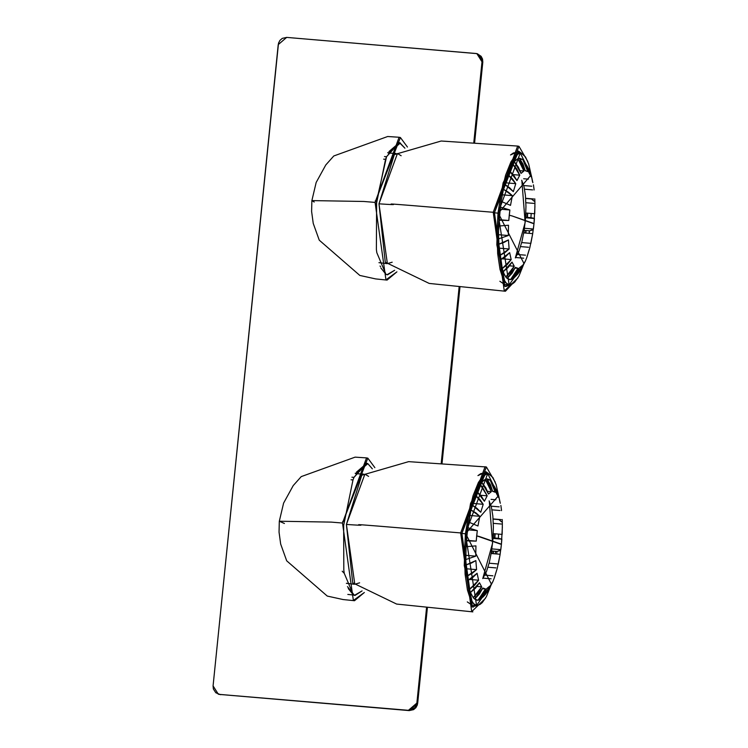 <?xml version="1.0" encoding="UTF-8"?>
<svg xmlns="http://www.w3.org/2000/svg" width="748" height="748" viewBox="0 0 748 748"><rect width="100%" height="100%" fill="white"/><g stroke="black" fill="none" stroke-linecap="round" stroke-linejoin="round"><path stroke-width="1.12" d="M219.042 694.378L409.221 710.6L417.665 703.363L427.435 607.217L417.365 704.887L415.935 707.627L413.607 709.628L409.221 710.6L219.921 694.434L218.248 694.097L213.077 685.907L278.219 44.637L286.662 37.4L476.841 53.622L482.002 61.813L473.736 143.167L482.002 61.813L481.731 58.746L480.328 56.044L476.635 53.557L286.662 37.4L282.276 38.372L279.948 40.373L278.518 43.113L213.077 685.907L213.358 688.973L215.807 692.751L219.921 694.434L408.427 710.32L411.409 709.964L415.131 707.356L416.87 703.083L426.612 607.133L416.87 703.083L408.427 710.32L409.221 710.6L218.893 694.331M441.17 463.797L459.179 286.503L441.17 463.797M477.439 53.837L481.132 56.324L482.535 59.027L482.806 62.093L474.569 143.223L482.806 62.093L477.645 53.903M460.001 286.587L441.993 463.854L460.001 286.587M482.002 61.813L482.806 62.093L482.002 61.813M417.665 703.363L416.87 703.083L417.665 703.363M220.725 694.714L219.921 694.434L220.725 694.714M344.248 573.295L343.828 570.238L344.248 573.314L353.411 595.006L354.421 595.361L353.411 594.978L348.269 588.564L353.411 594.978L344.248 573.314L343.828 570.238L344.248 573.295M342.201 571.229L344.239 573.277M347.998 587.302L354.421 595.324L353.411 595.006L354.421 595.324L347.483 586.656M347.82 594.426L353.411 595.006M351.934 477.196L353.991 477.355L352.991 479.917L353.991 477.383L366.791 463.274L356.357 472.231L366.791 463.302L367.801 463.648L365.398 463.18L367.801 463.648L356.235 473.606L355.665 473.419M352.991 479.917L351.046 479.786L352.991 479.917L343.65 525.489L353 479.935M343.659 525.498L343.818 570.256L343.65 525.498M364.351 592.491L354.505 600.719L353.374 600.466L342.509 523.039L331.177 522.104L279.313 521.234L331.177 522.104L342.509 523.039L366.539 457.898L367.829 458.159L374.87 467.659L367.829 458.159L342.509 523.039L353.374 600.466L364.351 592.491M284.427 523.488L279.313 521.234L283.595 503.114L293.216 485.602L301.229 476.607L355.113 457.14L366.539 457.898M354.991 595.445L362.069 590.911L354.421 595.361M372.354 468.837L367.801 463.62L372.354 468.837M366.053 463.171L353.991 477.355M355.178 473.241L356.235 473.606L367.801 463.648L366.791 463.302M342.668 521.524L344.052 521.524M494.877 538.008L495.148 533.801L494.877 538.008M483.105 473.222L480.842 473.596L477.944 475.606L483.105 473.222L487.696 473.615L465.424 533.763L470.548 503.479L485.424 473.989L487.696 473.615L498.626 495.662M461.853 533.464L465.424 533.763L476.579 605.497L472.334 602.869L464.256 565.423L465.424 533.763L461.853 533.464M493.521 533.67L493.25 537.877L498.346 538.308L493.25 537.877L493.521 533.67M500.805 549.658L501.412 544.422L500.599 543.88L479.477 536.559L476.682 535.849L476.224 541.131L466.443 540.851L467.023 534.25L470.894 509.902L475.139 494.998L480.094 484.461L483.479 480.44L486.826 478.907L490.492 484.769L492.623 491.343L495.298 492.268L492.623 491.343L486.826 478.907L485.274 479.309L491.352 491.67L488.481 494.035L481.684 482.273L480.094 484.461L487.191 495.812L484.395 501.244L476.607 491.24L475.139 494.998L483.208 504.302L480.768 512.258L472.091 504.947L470.894 509.902L479.795 516.298L477.953 526.003L468.594 522.039L467.781 527.714L477.289 530.622L476.682 535.849L501.412 544.422L501.871 539.14L498.346 538.308L498.607 534.1L498.346 538.308L501.871 539.14M502.16 534.399L502.347 524.114L502.16 534.399M501.235 521.468L498.935 519.617L501.497 521.786M501.525 510.622L501.45 509.64M500.309 503.301L498.72 495.989M494.905 487.453L497.261 491.745L498.626 497.551L491.539 481.488L490.164 480.066L495.298 492.268L493.502 485.779L490.164 480.066L494.774 487.116L496.41 493.418L498.626 497.551L497.27 491.763L494.905 487.453M485.471 588.938L482.797 588.012L479.365 594.062L474.615 599.092L473.25 597.671L478.14 592.725L481.684 586.853L479.477 582.729L475.606 588.078L470.483 592.51L469.435 589.405L474.671 585.207L478.617 580.205L477.084 573.277L472.904 577.381L467.509 580.747L466.883 576.269L472.362 573.258L476.57 569.63L475.859 560.579L471.521 563.02L466.004 564.955L465.854 559.532L475.747 556.166L475.934 545.881L466.088 546.685L466.443 540.851L466.088 546.685L475.934 545.881L475.747 556.166L465.854 559.532L466.004 564.955L475.859 560.579L476.57 569.63L466.883 576.269L467.509 580.747L477.084 573.277L478.617 580.205L469.435 589.405L470.483 592.51L479.477 582.729L481.684 586.853L473.25 597.671L474.615 599.092L482.797 588.012L485.471 588.938L477.963 600.242L479.515 599.84L486.742 588.611L489.613 586.245L485.143 594.754L483.105 596.885L488.547 589.237L489.613 586.245L486.742 588.611L481.834 597.428L479.515 599.84L477.963 600.242L482.423 595.071L485.471 588.938L482.488 588.732M488.145 590.677L490.632 585.404M494.344 577.849L497.009 569.191M498.243 564.273L500.141 554.268L497.205 568.564M500.487 550.21L497.009 551.444L496.663 553.978L497.009 551.444L499.758 550.687M498.589 495.55L496.092 484.545L492.932 477.57L489.042 474.139L486.92 473.923L482.563 476.495L478.383 482.497L473.063 495.7L468.276 515.718L465.752 533.81L491.464 584.263M498.598 495.597L465.424 533.763L464.555 552.361L465.088 574.23L467.453 590.088L470.165 598.484L473.727 603.795L475.747 605.02L477.869 605.226L480.048 604.421L482.226 602.664L486.406 596.661L491.716 583.459M499.197 554.193L491.174 553.511L499.197 554.193M497.14 563.889L489.117 563.207L497.14 563.889M496.775 569.78L494.166 578.298M495.999 567.9L487.976 567.227L495.999 567.9M492.913 575.81L484.891 575.137L492.913 575.81M490.136 586.002L492.904 581.542L488.21 590.565M491.118 578.812L483.096 578.139L491.118 578.812M482.338 596.82L483.105 596.885L479.515 599.84L483.105 596.885L482.338 596.82M476.607 600.13L477.963 600.242L474.615 599.092L477.963 600.242L476.607 600.13M481.684 586.853L476.981 586.46L481.684 586.853M478.617 580.205L469.856 579.466L478.617 580.205M476.57 569.63L466.2 568.751L476.57 569.63M475.747 556.166L465.845 555.334L475.747 556.166M466.443 540.851L476.224 541.131L466.481 540.308L476.224 541.131L477.289 530.622L467.519 529.799L477.289 530.622L467.781 527.714L466.443 540.851M491.885 548.901L499.907 549.584L491.885 548.901M491.567 553.548L491.913 551.014L497.009 551.444L491.586 550.986M486.826 478.907L490.164 480.066L487.556 479.851L490.164 480.066L487.481 478.907M498.925 519.421L493.839 519.187L498.935 519.617M473.25 597.671L470.483 592.51L473.25 597.671M469.435 589.405L467.509 580.747L469.435 589.405M466.883 576.269L466.004 564.955L466.883 576.269M465.854 559.532L466.088 546.685L465.854 559.532M468.594 522.039L477.953 526.003L479.795 516.298L469.744 515.447L479.795 516.298L475.971 512.932L470.894 509.902L468.594 522.039M472.091 504.947L477.102 508.434L480.768 512.258L483.208 504.302L472.512 503.395L483.208 504.302L479.833 499.374L475.139 494.998L472.091 504.947M476.607 491.24L481.198 495.98L484.395 501.244L487.191 495.812L480.627 495.26L487.191 495.812L482.385 487.023L480.094 484.461L476.607 491.24M481.684 482.273L485.817 487.827L488.481 494.035L491.352 491.67L487.546 491.343L491.352 491.67L487.341 482.095L485.274 479.309L481.684 482.273M492.623 491.343L493.989 491.52M498.757 496.111L499.973 502.45M495.84 499.767L491.081 499.365L495.84 499.767M499.178 506.845L491.155 506.172L499.178 506.845M500.01 510.519L491.988 509.846L500.01 510.519M501.123 519.608L493.1 518.925L501.123 519.608M502.226 519.505L502.347 524.114M501.338 524.03L493.315 523.348L501.338 524.03M493.11 519.14L493.83 518.99M501.282 534.324L493.259 533.642L501.282 534.324M501.01 539.065L492.988 538.392L501.01 539.065M493.231 551.126L492.895 553.66L493.231 551.126M493.558 551.154L493.222 553.688L493.558 551.154M471.997 605.113L467.304 601.906L471.997 605.113L476.579 605.497L491.492 584.216M477.28 600.242L477.963 600.242M494.821 533.773L494.55 537.98L494.821 533.773M489.286 501.179L492.577 543.207L482.759 578.587L486.499 571.5L489.342 562.346L491.548 551.239L492.932 539.121L493.381 527.031L492.848 516.036L491.389 507.05L489.117 500.87M473.26 607.124L472.194 606.89L461.871 533.333L484.695 471.455L488.911 473.886L485.92 471.708L461.871 533.333L460.665 532.922L486.406 466.976L495.26 482.198L486.406 466.976L408.623 461.647L361.77 475.242L346.408 524.451L364.893 474.148L368.596 476.373M495.559 551.323L495.223 553.857M478.112 605.188L472.194 606.89L461.871 533.333M485.48 598.297L471.708 611.621L460.665 532.922L485.087 466.705M472.848 611.873L471.708 611.621L460.665 532.922C292.898 518.916 394.542 527.695 346.408 524.451L352.701 582.823L396.627 604.066L472.848 611.873M359.62 582.842L354.795 584.235L346.408 524.451M384.509 156.566L386.566 156.743L385.566 159.305L386.566 156.743L385.566 159.305L383.621 159.156L385.566 159.277L376.225 204.858L376.637 200.894L375.234 200.894M387.745 152.601L388.801 152.975L400.367 143.018L399.357 142.672L388.923 151.601L399.871 142.784L404.93 148.198L399.357 142.634L400.367 143.018L388.801 152.975L388.231 152.788M399.357 142.634L397.964 142.55L399.357 142.634L386.557 156.725L398.619 142.531M385.987 274.348L386.987 274.694L385.987 274.348L380.835 267.934L385.987 274.348L386.987 274.694L385.987 274.348M380.573 266.662L380.049 266.017M376.394 249.608L376.814 252.674L376.394 249.608L376.814 252.674L385.977 274.376L376.814 252.674L376.394 249.608M376.637 200.894L376.384 249.626L376.627 200.894L386.557 156.725M314.207 202.025L311.879 200.595L363.743 201.464L375.075 202.409L399.105 137.258L400.404 137.529L407.436 147.029L400.404 137.529L375.075 202.409L363.743 201.464L311.879 200.595L316.161 182.475L325.782 164.971L333.795 155.967L387.679 136.51L399.105 137.258M396.917 271.851L387.071 280.089L385.949 279.836L375.075 202.409L385.949 279.836L396.917 271.851M387.558 274.815L394.645 270.271L386.987 274.722M514.082 282.707L509.154 284.866L504.9 282.23L496.822 244.783L498 213.133L494.419 212.825L498 213.133L520.262 152.975L515.681 152.592L510.519 154.967L513.409 152.966L515.681 152.592M499.87 281.267L504.563 284.474L499.87 281.267M525.788 233.049L526.125 230.515L525.788 233.049M533.053 229.571L529.575 230.814L529.229 233.339L529.575 230.814L524.479 230.384L529.575 230.814L532.324 230.057M518.046 268.298L510.529 279.612L516.69 271.496L518.046 268.298L515.101 267.99L518.046 268.298L515.372 267.373L516.681 268.121M508.79 220.501L499.01 220.221L498.664 226.046L508.5 225.242L508.313 235.527L498.42 238.902L498.57 244.325L508.434 239.94L509.136 248.991L499.449 255.629L500.085 260.108L509.65 252.637L511.183 259.565L502.002 268.775L503.049 271.87L512.043 262.09L514.259 266.223L505.816 277.031L507.191 278.452L515.372 267.373L511.959 273.385L507.191 278.452L504.367 274.787L500.954 264.717L499.449 255.629L498.439 232.553L500.347 207.074L509.856 209.982L508.79 220.501L509.248 215.218L512.043 215.929L509.248 215.218L509.856 209.982L500.347 207.074L501.16 201.408L499.01 220.221L508.79 220.501L499.056 219.678L508.79 220.501M510.529 279.612L512.081 279.21L519.308 267.971L522.179 265.605L517.71 274.123L513.876 278.078L510.529 279.612L507.191 278.452L509.846 279.612M520.711 270.047L523.198 264.773M526.919 257.209L529.584 248.551M530.809 243.633L532.707 233.638L529.771 247.925M533.371 229.019L533.979 223.792L533.165 223.25L512.043 215.929L533.979 223.792L534.446 218.51L530.912 217.668L531.183 213.461L530.912 217.668L534.194 218.341M534.726 213.76L534.923 203.475L534.726 213.76M533.801 200.838L531.501 198.987L534.053 201.137M534.091 189.992L534.016 189.01M532.875 182.671L531.295 175.359M525.19 170.703L527.864 171.629L527.181 168.337L522.74 159.436L527.321 166.439L528.976 172.788L531.192 176.911L529.855 171.161L527.48 166.813L529.836 171.114L531.192 176.911L524.105 160.848L522.74 159.436L527.864 171.629L525.19 170.703L519.393 158.277L517.84 158.679L523.927 171.03L521.047 173.396L514.25 161.633L512.66 163.821L519.757 175.182L516.971 180.605L509.173 170.609L507.705 174.359L515.774 183.662L513.343 191.628L504.666 184.317L503.469 189.263L512.361 195.658L510.519 205.373L501.16 201.408L510.519 205.373L512.361 195.658L508.575 192.32L503.469 189.263L504.666 184.317L509.64 187.767L513.343 191.628L515.774 183.662L512.427 178.772L507.705 174.359L509.173 170.609L513.745 175.303L516.971 180.605L519.757 175.182L516.933 169.188L512.66 163.821L514.25 161.633L518.355 167.15L521.047 173.396L523.927 171.03L521.636 164.504L517.84 158.679L519.393 158.277L523.039 164.093L525.19 170.703L525.732 170.703L525.18 170.656M531.155 174.92L528.658 163.915L525.498 156.93L521.608 153.499L519.486 153.293L515.129 155.855L510.949 161.858L505.639 175.06L500.842 195.078L498 213.133L503.114 182.839L517.99 153.349L520.262 152.975L531.192 175.023M524.03 263.623L498.318 213.171L531.164 174.967M525.825 213.012L533.848 213.685L525.825 213.012M525.891 202.717L533.913 203.391L525.891 202.717M525.676 198.51L531.501 198.987L526.405 198.36M534.801 198.865L534.923 203.475M525.666 198.295L533.689 198.968L525.666 198.295M524.554 189.207L532.576 189.889L524.554 189.207M523.731 185.541L531.753 186.215L523.731 185.541M531.323 175.471L532.548 181.848M523.647 178.735L528.406 179.137L523.647 178.735M522.74 159.436L520.122 159.212L522.74 159.436L519.393 158.277L522.74 159.436M520.112 170.712L523.927 171.03L520.112 170.712M513.193 174.63L519.757 175.182L513.193 174.63M505.078 182.764L515.774 183.662L505.078 182.764M502.31 194.807L512.361 195.658L502.31 194.807M500.085 209.16L509.856 209.982L500.085 209.16M525.592 217.219L530.912 217.668L525.816 217.238L526.087 213.03L525.816 217.238M533.576 218.435L525.554 217.762L533.576 218.435M524.067 263.586L509.154 284.866L498 213.133L497.121 231.73L497.663 253.591L500.019 269.458L502.74 277.845L506.293 283.155L508.313 284.38L510.435 284.595L512.614 283.791L514.792 282.024L518.972 276.021L524.292 262.819M501.16 201.408L503.469 189.263L501.16 201.408M504.666 184.317L507.705 174.359L504.666 184.317M509.173 170.609L512.66 163.821L509.173 170.609M514.25 161.633L517.84 158.679L514.25 161.633M508.5 225.242L498.664 226.046L498.42 238.902L508.313 235.527L508.5 225.242M498.411 234.694L508.313 235.527L498.411 234.694M508.434 239.94L504.124 242.371L498.57 244.325L499.449 255.629L504.891 252.646L509.136 248.991L508.434 239.94M498.766 248.121L509.136 248.991L498.766 248.121M509.65 252.637L505.508 256.723L500.085 260.108L502.002 268.775L507.209 264.605L511.183 259.565L509.65 252.637M502.422 258.827L511.183 259.565L502.422 258.827M512.043 262.09L508.201 267.41L503.049 271.87L505.816 277.031L510.678 272.132L514.259 266.223L512.043 262.09M509.556 265.83L514.259 266.223L509.556 265.83M519.308 267.971L516.419 274.067L512.081 279.21L515.671 276.246L519.645 271.421L522.179 265.605L519.308 267.971M514.905 276.18L515.671 276.246L514.905 276.18M522.693 265.381L525.47 260.912L520.776 269.935M515.662 257.508L523.684 258.182L515.662 257.508M517.457 254.498L525.479 255.171L517.457 254.498M529.341 249.159L526.742 257.658M520.552 246.597L528.574 247.27L520.552 246.597M521.683 242.576L529.706 243.25L521.683 242.576M523.74 232.88L531.763 233.554L523.74 232.88M524.133 232.918L524.152 230.347M524.46 228.271L532.483 228.944L524.46 228.271M527.116 217.35L527.396 213.143L527.116 217.35M527.443 217.378L527.714 213.171L527.443 217.378M520.047 158.277L519.393 158.277M525.797 230.487L525.461 233.03L525.797 230.487M521.852 180.549L525.143 222.567L515.335 257.948L519.065 250.861L521.908 241.716L524.114 230.599L525.507 218.481L525.956 206.401L525.423 195.396L523.955 186.42L521.683 180.24M494.437 212.703L518.495 151.068L521.468 153.237L517.261 150.816L494.437 212.703L504.76 286.25L505.826 286.493L510.398 284.801L504.76 286.25L494.437 212.703L493.231 212.282L504.283 290.981L517.925 277.919M529.051 233.329L529.378 230.795M517.653 146.066L441.189 141.017L394.336 154.602L378.974 203.821C427.117 207.056 325.464 198.276 493.231 212.282L517.653 146.066L518.972 146.337L527.826 161.568L518.972 146.337L493.231 212.282L504.283 290.981L505.424 291.243L518.046 277.658M401.162 155.743L397.459 153.518L378.974 203.821L385.276 262.193L429.193 283.427L505.424 291.243M378.974 203.821L387.371 263.605L392.186 262.211M477.766 53.94L476.962 53.669M218.921 694.331L218.117 694.06M354.505 600.719L343.117 599.55L327.269 596.072L286.69 560.813L280.668 544.039L279.041 532.09L279.313 521.234M499.973 555.315L501.412 544.404L502.357 527.003M501.459 509.706L500.861 505.461M498.776 496.158L497.327 491.913M485.209 594.669L488.238 590.527M492.839 581.701L494.381 577.736M492.614 491.296L493.156 491.343M363.406 474.073L355.618 473.708M354.122 584.244L346.38 583.309M387.071 280.089L375.683 278.92L359.835 275.442L319.256 240.173L313.234 223.4L311.607 211.45L311.879 200.595M509.154 284.866L504.563 284.474M517.504 268.298L515.054 268.093M517.784 274.03L520.804 269.897M525.405 261.061L526.957 257.106M532.548 234.676L533.988 223.774L534.932 206.373M534.025 189.076L533.427 184.831M531.342 175.518L529.902 171.283M386.697 263.605L378.946 262.67M395.973 153.443L388.184 153.069"/></g></svg>
